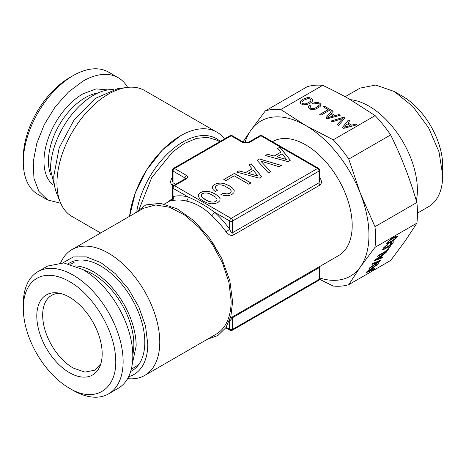 <?xml version="1.0" encoding="UTF-8"?>
<svg xmlns="http://www.w3.org/2000/svg" width="466" height="466" viewBox="0 0 466 466"><rect width="100%" height="100%" fill="white"/><g stroke="black" fill="none" stroke-linecap="round" stroke-linejoin="round"><path stroke-width="0.7" d="M206.956 193.017L209.84 193.774L215.63 197.118L216.964 198.796L217.034 200.234L215.915 201.405L213.911 202.04L211.389 201.982L208.483 201.213L202.739 197.899L201.405 196.221L201.335 194.776L202.454 193.635L204.458 192.976L206.956 193.017M201.335 194.776L201.405 196.221M202.739 197.899L201.405 196.308M205.337 199.728L202.739 197.986M208.483 201.213L205.337 199.815M211.389 201.982L208.483 201.3M213.911 202.04L211.389 202.069M215.915 201.405L213.911 202.122M217.034 200.234L215.915 201.493M220.098 198.726L218.583 196.46L215.292 194.066L211.15 192.167L207.172 191.305L203.549 191.439L200.456 192.569L198.528 194.339L198.271 196.372M215.292 193.978L211.15 192.079L207.172 191.217L203.549 191.351L200.456 192.481L198.528 194.252L198.266 196.361L199.786 198.644L203.054 201.05L207.195 202.92L211.15 203.799L214.791 203.648L217.89 202.547L219.841 200.73L220.103 198.656L218.583 196.372L215.292 194.066M287.941 161.609L290.37 160.205L279.839 147.169L277.649 148.438L280.771 152.242L274.171 156.052L267.577 154.252L265.335 155.545L287.941 161.609M257.069 160.316L268.41 172.886L270.67 171.581L260.739 161.061L279.076 166.723L281.342 165.418L259.451 158.941L257.069 160.316M259.259 178.163L261.694 176.765L251.162 163.729L248.972 164.993L252.094 168.803L245.495 172.612L238.895 170.806L236.658 172.1L259.259 178.163M248.757 184.204L250.947 182.94L234.421 173.393L223.797 179.526L225.8 180.68L234.229 175.816L248.757 184.204M213.102 189.551L215.245 191.561L217.535 190.239L216.008 188.812L215.368 187.53L215.577 186.388L216.579 185.48L218.554 184.833L221.059 184.874L223.965 185.619L229.75 188.963L231.084 190.641L231.159 192.079L230.035 193.25L227.012 193.955L223.179 193.221L220.913 194.532L223.89 195.423L226.843 195.697L229.61 195.341L232.016 194.392L233.944 192.592L234.206 190.512L232.703 188.217L229.418 185.823L225.276 183.93L221.298 183.062L217.674 183.196L214.581 184.326L212.816 185.864L212.292 187.629L213.102 189.551M319.659 177.89L319.979 177.709C321.936 181.105 321.878 183.581 319.81 185.148L233.396 235.039C230.932 235.953 228.503 234.911 226.115 231.899L229.645 229.255L229.651 220.954A2.109 1.217 180 0 0 232.627 220.954L232.627 232.645C231.515 232.697 230.524 231.567 229.645 229.255A69.003 39.837 -120 0 0 214.692 212.321L229.651 220.954A2.109 1.217 120 0 1 231.136 218.373A2.109 1.217 60 0 1 232.627 220.954L319.041 171.069A2.109 1.217 60 0 0 317.55 168.488A2.109 1.217 -60 0 1 318.604 168.383L261.991 135.693A2.109 1.217 -60 0 0 260.937 135.798L249.019 142.683L243.054 142.683L231.136 135.798L174.523 168.488L186.441 175.367C188.078 176.515 188.078 177.662 186.441 178.81L174.523 185.689L231.136 218.373L317.55 168.488L260.937 135.798A2.109 1.217 -120 0 0 259.882 135.693L247.964 142.579L244.108 142.579L232.19 135.693A2.109 2.109 0 0 0 230.082 135.693L173.469 168.383A2.109 2.109 0 0 0 172.414 170.207L172.414 180.831L173.032 182.759A3.163 1.823 -60 0 1 172.263 185.148C170.207 183.557 170.148 181.076 172.094 177.709A3.163 0.425 35.5 0 0 172.414 177.89M230.082 135.693A2.109 1.217 -120 0 1 231.136 135.798A2.109 1.217 -60 0 1 232.19 135.693M186.441 175.367A2.109 1.217 120 0 0 184.95 177.948L173.032 171.069A2.109 1.217 120 0 1 174.523 168.488A2.109 1.217 -120 0 0 173.469 168.383M226.115 231.899A65.846 38.014 -120 0 0 211.844 215.741L214.692 212.321C206.473 206.199 197.572 201.062 187.99 196.902L173.032 188.27A2.109 1.217 120 0 1 174.523 185.689A2.109 1.217 -120 0 0 173.469 185.585A2.109 2.109 0 0 0 172.414 187.408L172.414 198.038L171.418 200.281L172.379 199.687M267.577 154.252L265.439 155.574M274.171 156.052L267.577 154.339M280.771 152.242L274.171 156.139M279.839 147.169L277.695 148.497M290.318 160.234L279.839 147.256M259.451 158.941L257.121 160.374M281.243 165.477L259.451 159.028M260.739 161.061L270.618 171.61M238.895 170.806L236.763 172.129M245.495 172.612L238.895 170.894M252.094 168.803L245.495 172.694M251.162 163.729L249.019 165.051M261.642 176.789L251.162 163.811M234.421 173.393L223.872 179.573M250.877 182.981L234.421 173.48M212.816 185.864L212.31 187.664M214.581 184.326L212.816 185.951M217.674 183.196L214.581 184.414M221.298 183.062L217.674 183.284M225.276 183.93L221.298 183.15M229.418 185.823L225.276 184.012M232.703 188.217L229.418 185.911M234.194 190.588L232.703 188.305M223.179 193.221L221.012 194.561M225.177 193.774L223.179 193.308M227.012 193.955L225.177 193.862M228.655 193.774L227.012 194.037M230.035 193.25L228.655 193.862M231.159 192.079L230.035 193.338M215.368 187.53L216.008 188.812M217.476 190.274L216.008 188.893M188.683 159.599L209.63 147.501M211.844 215.741C204.324 208.098 195.831 203.193 186.365 201.032A65.846 38.014 -120 0 0 172.094 200.712L171.529 200.182M172.414 187.408A2.109 1.217 180 0 0 173.032 188.27L173.032 196.57A69.003 39.837 -120 0 1 187.99 196.902C188.217 198.697 187.676 200.071 186.365 201.032M282.443 147.506L303.395 159.599M286.771 159.617L276.932 156.797L282.029 153.856L286.771 159.617M258.094 176.177L248.256 173.352L253.353 170.41L258.094 176.177M167.486 202.32L172.362 198.603M172.094 200.712C173.375 199.757 173.69 198.376 173.032 196.57L172.414 198.038M230.344 318.092L338.555 255.618A65.846 38.014 -120 0 0 352.191 225.474A65.846 38.014 -120 0 0 323.451 159.209A65.846 38.014 -120 0 0 272.709 141.571L272.435 141.728M319.81 185.148A3.163 1.823 -120 0 1 319.041 182.759L319.041 171.069A2.109 1.217 180 0 0 319.659 170.207L319.659 180.831L319.041 182.759L232.627 232.645L233.396 235.039M286.771 159.535L276.932 156.797M258.094 176.09L248.256 173.352M229.284 321.126A69.003 39.837 -120 0 0 229.651 321.039L229.458 320.678M225.783 327.819L230.082 330.307A2.109 1.217 -60 0 1 229.651 329.34L229.651 321.039L232.627 317.649L232.878 316.63M230.082 330.307A2.109 2.109 0 0 0 232.19 330.307L232.627 329.34L232.627 317.649L319.041 267.758L319.653 267.967L320.212 266.208M232.19 330.307L318.604 280.416A2.109 1.217 -120 0 0 319.041 279.449L232.627 329.34A2.109 1.217 180 0 1 229.651 329.34L226.126 327.307M23.3 162.034L23.3 157.735A65.316 37.711 -60 0 1 69.486 77.74L73.209 75.585A70.587 40.752 120 0 0 23.3 162.034A70.587 40.752 120 0 0 37.921 194.351L47.602 199.937L38.876 191.392L33.942 178.315L33.226 161.842L36.785 143.377L44.311 124.527L55.169 106.9L68.409 92.023L82.896 81.177A70.587 40.752 -60 0 1 118.189 77.682A70.587 40.752 -60 0 1 127.602 87.375M118.189 77.682L108.502 72.09A70.587 40.752 120 0 0 73.209 75.585M60.702 203.246L47.602 199.937M113.395 89.548A60.574 34.973 -60 0 0 50.491 169.56L55.483 189.854M215.146 131.231L144.716 90.567A72.69 41.969 120 0 0 126.711 87.486L117.549 88.732L95.192 98.448L74.117 119.803L59.159 147.891L53.759 176.276A66.492 38.387 -60 0 0 56.852 193.862L60.353 202.419A72.69 41.969 120 0 0 72.026 216.469L100.65 233M126.711 87.486A72.69 41.969 120 0 0 56.968 183.196A72.69 41.969 120 0 0 60.353 202.419M129.577 216.3L135.303 192.93L146.755 169.84L162.477 149.953L180.511 135.781M224.501 138.92A72.772 42.016 120 0 0 180.54 135.769A72.772 42.016 120 0 0 129.589 216.294M100.813 363.818L94.808 370.185L84.899 372.113L73.209 368.047A43.192 24.937 -120 0 1 42.668 315.144A43.192 24.937 -120 0 1 51.615 295.374A43.192 24.937 -120 0 1 60.137 293.359M69.486 372.683A46.233 26.696 -120 0 0 100.027 366.031A46.233 26.696 -120 0 0 69.486 297.18A46.233 26.696 -120 0 0 57.819 292.928A46.233 26.696 -120 0 0 37.338 323.218A46.233 26.696 -120 0 0 69.486 372.683M23.3 308.265A65.316 37.711 -120 0 1 69.486 281.598C92.571 294.337 113.78 328.839 115.463 356.408C118.731 388.44 95.804 404.348 69.486 388.26L73.209 390.415A70.587 40.752 60 0 0 108.502 393.91A70.587 40.752 60 0 0 119.325 337.349A70.587 40.752 60 0 0 73.209 275.15A70.587 40.752 60 0 0 37.921 271.649A70.587 40.752 60 0 0 23.3 303.966L23.3 308.265A65.316 37.711 -120 0 0 69.486 388.26M108.502 393.91L118.189 388.318A70.587 40.752 -120 0 0 129.006 331.757A70.587 40.752 -120 0 0 82.896 269.558L63.795 262.917L47.602 266.063L37.921 271.649M132.793 354.579A57.312 33.092 -120 0 0 133.853 344.566A57.312 33.092 -120 0 0 84.119 270.28M75.44 265.9A60.574 34.973 -120 0 1 136.159 345.9L132.245 364.29M131.301 369.188L134.785 367.179A60.574 34.973 -120 0 0 139.491 363.445M68.438 263.68A62.275 35.958 60 0 1 116.826 278.785A62.275 35.958 60 0 1 144.81 342.289A62.275 35.958 60 0 1 130.666 371.46M62.893 262.841L73.325 256.941L86.437 256.888L100.941 262.673L115.428 273.746L128.488 289.013L138.851 307.001L145.497 325.95L147.786 344.013A66.492 38.387 60 0 1 128.622 376.685M60.702 262.754A72.69 41.969 60 0 1 72.026 249.531A72.69 41.969 60 0 1 128.039 269.004A72.69 41.969 60 0 1 159.768 342.155A72.69 41.969 60 0 1 144.716 375.433A72.69 41.969 60 0 1 127.602 378.625M144.716 375.433L216.084 334.233A72.69 41.969 60 0 0 231.136 300.954L228.923 282.448L222.474 262.975L212.345 244.225L199.407 227.798L184.775 215.117L169.711 207.277L155.51 204.947L143.394 208.325L72.026 249.531M207.387 339.254L217.855 335.555L225.859 327.703L230.88 316.204L232.586 301.793L229.843 280.782L221.88 258.787L209.543 238.091L194.101 220.843L177.167 208.838L160.502 203.327L145.835 204.889L134.697 213.346M244.889 142.876A89.548 51.703 60 0 1 250.795 130.375L265.305 110.92A96.922 55.961 60 0 1 280.806 109.533L305.632 125.476L333.248 139.812L375.153 115.62A96.922 55.961 -120 0 1 390.654 134.907C396.327 146.499 401.162 157.496 405.164 167.888C409.218 178.257 413.121 189.79 416.878 202.489L374.979 226.68A96.922 55.961 -120 0 1 375.561 237.357A96.922 55.961 -120 0 1 374.979 247.353L360.468 266.808A89.548 51.703 60 0 1 319.659 277.992M243.013 141.944L250.795 130.375A89.548 51.703 60 0 1 305.632 125.476A89.548 51.703 60 0 1 360.468 193.693L374.979 226.68M416.878 202.489A96.922 55.961 -120 0 1 417.466 213.16A96.922 55.961 -120 0 1 416.878 223.162L405.164 241.004L390.654 260.465L348.754 284.656A96.922 55.961 -120 0 1 333.248 286.042L319.536 279.297M280.806 109.533L322.711 85.342A96.922 55.961 -120 0 0 307.205 86.723L265.305 110.92M390.654 134.907L348.754 159.098L360.468 193.693A89.548 51.703 60 0 1 360.468 266.808L348.754 284.656M322.711 85.342C333.091 90.229 342.294 95.006 350.327 99.672L375.153 115.62M416.878 223.162L374.979 247.353M378.276 263.564L366.969 271.567L366.27 272.563L374.087 269.523L374.722 268.62L372.416 269.529L374.326 266.814L377.629 264.484L378.276 263.564M379.976 261.146L380.664 260.168L372.614 263.546L371.955 264.472L378.893 261.484L369.532 267.927L368.874 268.859L379.976 261.146L380.495 260.238M393.228 241.673L390.968 242.512L390.304 243.45L391.923 242.827L391.912 243.415L386.926 247.23L383.943 248.395L384.607 247.353L387.118 245.349L387.77 244.423L386.256 245.471L383.803 247.603L382.609 249.397L384.24 249.228L388.533 246.753L392.005 243.974L393.065 242.745L393.228 241.673L393.444 241.988M386.681 250.632L378.293 255.473L377.658 256.376L387.205 250.865L390.275 246.497L389.116 247.166L386.681 250.632M386.559 251.78L375.252 259.789L374.548 260.785L382.37 257.739L383.005 256.842L380.699 257.745L382.603 255.036L385.912 252.7L386.559 251.78M386.681 243.607L388.318 243.427L392.611 240.951L396.083 238.173L397.533 236.111L395.89 236.285L391.615 238.755L388.143 241.534L386.681 243.607M348.405 120.001L342.341 127.538L343.745 128.348L356.781 124.836L355.517 124.107L351.708 125.144L347.898 122.948L349.698 120.746L348.405 120.001L342.388 127.562M345.009 118.038L343.634 117.246L331.064 121.026L332.369 121.777L342.889 118.469L337.227 124.579L338.532 125.337L345.009 118.038M316.315 102.316L312.383 103.301L313.705 104.064L316.414 103.341L318.464 103.743L319.111 104.401L319.07 105.234L316.798 107.262L314.981 108.135L311.859 108.601L310.17 107.768L310.17 106.609L310.717 105.945L309.412 105.188L308.242 107.168L309.552 108.887L311.352 109.533L315.727 109.12L320.02 106.644L320.882 105.316L320.748 104.11L319.618 103.079L316.315 102.316L312.476 103.353M328.134 109.626L319.74 114.473L321.01 115.201L330.551 109.691L324.418 106.149L323.264 106.819L328.134 109.714L319.816 114.514M331.844 110.436L325.781 117.974L327.184 118.783L340.221 115.277L338.957 114.543L335.147 115.585L331.338 113.384L333.138 111.182L331.844 110.436L325.827 118.003M303.209 104.833L307.566 104.413L309.96 103.312L311.859 101.932L312.727 100.609L312.587 99.398L311.463 98.367L309.686 97.726L307.583 97.639L302.894 99.235L301.019 100.615L300.139 101.932L300.733 103.691L303.209 104.833M348.754 159.098A96.922 55.961 -120 0 0 333.248 139.812M377.629 264.484L378.037 263.733M374.326 266.814L377.565 264.403M372.416 269.529L374.256 266.738M374.087 269.523L374.553 268.684M366.369 272.418L374.023 269.441M369.049 268.614L379.912 261.065M378.893 261.484L372.066 264.321M393.065 242.745L393.38 241.906M392.005 243.974L393.001 242.67M390.473 245.332L391.941 243.893M388.533 246.753L390.409 245.25M386.262 248.168L388.469 246.671M384.24 249.228L386.197 248.087M383.017 249.636L384.176 249.153M382.627 249.362L382.953 249.555M387.118 245.349L387.531 244.586M386.11 246.06L387.054 245.267M385.271 246.73L386.046 245.978M384.607 247.353L385.207 246.648M384.135 247.9L384.543 247.271M383.943 248.395L384.071 247.819M391.323 242.978L391.859 242.745M390.421 243.287L391.259 242.897M387.205 250.865L390.071 246.619M377.798 256.178L387.141 250.784M385.912 252.7L386.32 251.955M382.603 255.036L385.848 252.624M380.699 257.745L382.539 254.954M382.37 257.739L382.836 256.906M374.652 260.64L382.306 257.663M387.089 243.84L394.486 239.448L397.457 236.064M386.698 243.572L387.025 243.765M349.651 120.805L348.405 120.088M347.898 122.948L351.708 125.144M355.517 124.107L351.708 125.232M356.682 124.865L355.517 124.189M343.634 117.246L331.163 121.078M344.957 118.096L343.634 117.327M342.889 118.469L337.273 124.614M318.08 102.491L316.315 102.398M319.618 103.079L318.08 102.572M320.748 104.11L319.618 103.161M320.876 105.328L320.748 104.198M308.515 106.184L308.259 107.203M309.412 105.188L308.515 106.265M310.671 106.003L309.412 105.275M309.989 107.221L310.17 107.768M310.694 108.229L310.17 107.856M311.859 108.601L310.694 108.316M313.303 108.578L311.859 108.689M314.981 108.135L313.303 108.665M316.798 107.262L314.981 108.223M318.325 106.207L316.798 107.349M319.07 105.234L318.325 106.289M319.111 104.401L319.07 105.322M324.418 106.149L323.34 106.86M330.481 109.737L324.418 106.236M333.091 111.246L331.844 110.524M331.338 113.384L335.147 115.585M338.957 114.543L335.147 115.673M340.122 115.3L338.957 114.63M300.459 101.291L300.151 102.002M301.019 100.615L300.459 101.378M302.894 99.235L301.019 100.703M305.3 98.145L302.894 99.316M307.583 97.639L305.3 98.233M309.686 97.726L307.583 97.72M311.463 98.367L309.686 97.808M312.587 99.398L311.463 98.454M312.721 100.621L312.587 99.485M367.93 271.195L372.94 267.793L371.472 269.89L367.93 271.195M376.213 259.411L381.223 256.015L379.749 258.106L376.213 259.411M387.957 242.512L388.86 241.231L391.417 239.268L394.731 237.351L396.187 237.118L395.285 238.4L392.756 240.351L389.413 242.279L387.957 242.512M350.1 125.651L344.421 127.235L347.153 123.869L350.1 125.651M333.54 116.092L327.854 117.671L330.592 114.304L333.54 116.092M308.643 102.636L305.148 103.959L302.533 103.609L301.904 102.939L301.956 102.013L304.211 99.998L307.717 98.687L309.162 98.664L310.968 99.701L310.927 100.621L310.17 101.582L306.826 103.51M367.994 271.27L372.94 267.793M376.278 259.492L381.223 256.015M388.021 242.594L388.149 242.017M388.219 242.099L388.86 241.231M388.924 241.312L389.966 240.299M390.03 240.374L391.417 239.268M391.481 239.349L393.153 238.196M393.217 238.277L394.731 237.351M394.795 237.433L395.733 236.967M395.797 237.048L396.187 237.118M350.1 125.564L344.421 127.148M333.54 116.005L327.854 117.583M306.826 103.429L305.148 103.959M305.148 103.871L303.704 103.982M303.704 103.895L302.533 103.609M302.533 103.522L301.904 102.852M310.968 99.701L310.927 100.621M310.927 100.534L310.17 101.582M310.17 101.495L308.643 102.555M350.327 99.672A68.479 39.534 60 0 1 417.373 189.994A68.479 39.534 60 0 1 416.365 200.759M345.114 96.73L360.043 88.109L375.747 85.057L394.283 91.499L412.812 106.458L428.516 127.643L439.013 151.846L442.7 175.367A68.479 39.534 -120 0 1 428.516 206.718L417.466 213.096M394.283 91.499L402.473 96.235A56.887 32.847 -120 0 1 442.7 165.908L442.7 175.367M249.019 142.683A2.109 1.217 -120 0 0 247.964 142.579M243.054 142.683A2.109 1.217 -60 0 1 244.108 142.579M185.538 178.606A2.109 1.217 0 0 0 184.95 177.948L184.95 179.666M186.441 178.81A2.109 1.217 -120 0 0 185.386 178.705L173.469 185.585M175.699 184.297L173.032 182.759L173.032 171.069A2.109 1.217 180 0 1 172.414 170.207M172.414 177.261A65.846 38.014 120 0 0 172.094 177.709M173.259 185.724L172.263 185.148M139.433 208.529L151.66 177.703L172.502 152.062L184.478 143.411L196.442 138.39L207.58 137.324L217.15 140.295L219.637 141.728M319.979 177.709A65.846 38.014 -120 0 0 319.659 177.261M221.665 258.327L211.919 241.446M319.659 267.967L319.659 278.592A2.109 1.217 180 0 1 319.041 279.449L319.28 266.744M107.856 89.915L96.171 88.895L82.896 93.864A55.046 31.781 -60 0 0 47.637 140.138A55.046 31.781 -60 0 0 53.031 184.88M50.736 174.703A51.883 29.958 -60 0 1 85.132 97.738A51.883 29.958 -60 0 1 97.895 93.014M136.858 210.842A66.9 38.626 -60 0 1 172.705 149.155A66.9 38.626 -60 0 1 220.197 141.402M85.208 270.635A53.101 30.657 -120 0 0 84.515 270.525M132.781 354.119A53.101 30.657 -120 0 0 133.031 353.467M185.567 178.81L185.643 178.513L185.386 178.705M261.991 135.693A2.109 2.109 0 0 0 259.882 135.693M319.659 170.207A2.109 2.109 0 0 0 318.604 168.383M171.861 199.792L164.504 204.044M318.604 280.416A2.109 2.109 0 0 0 319.659 278.592M84.556 270.548L85.266 270.653M132.781 354.073L133.043 353.403M74.211 262.253L70.721 264.269"/></g></svg>
